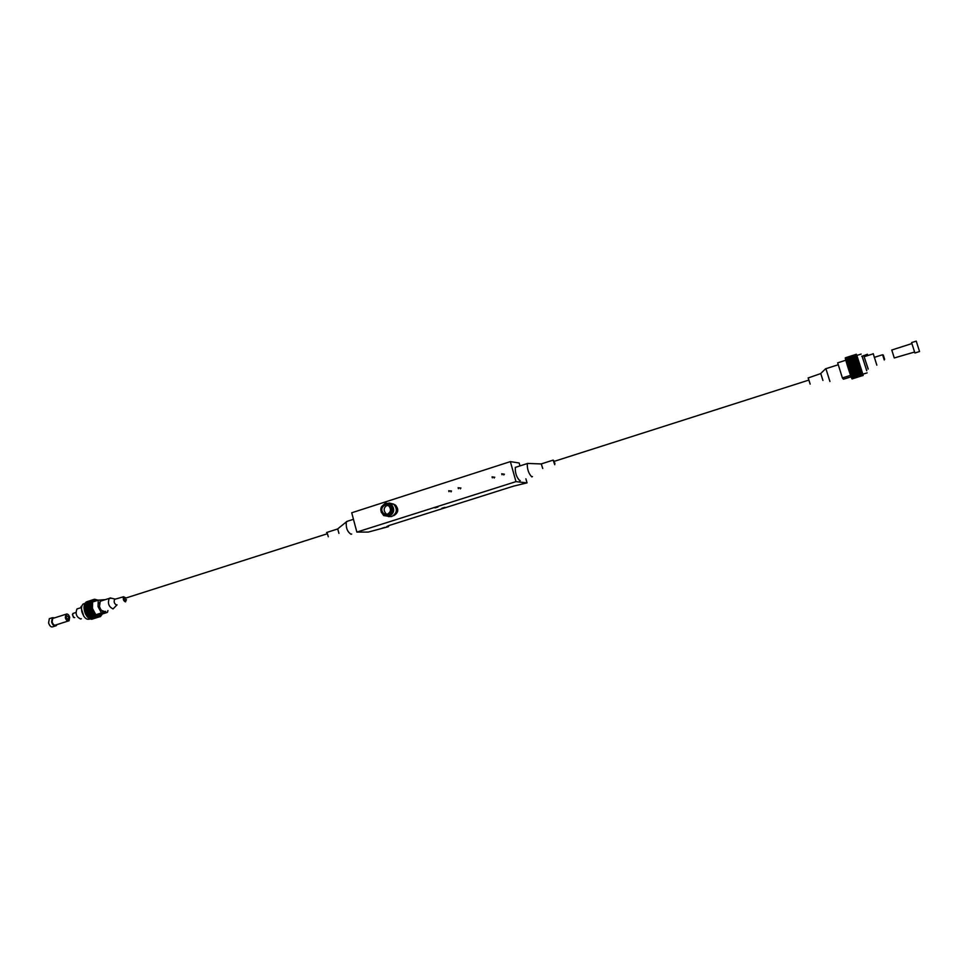 <?xml version="1.0" encoding="UTF-8"?>
<svg xmlns="http://www.w3.org/2000/svg" width="968" height="968" viewBox="0 0 968 968"><rect width="100%" height="100%" fill="white"/><g stroke="black" fill="none" stroke-linecap="round" stroke-linejoin="round"><path stroke-width="1.45" d="M384.901 505.114C381.211 507.426 380.799 510.269 383.655 513.645L387.357 514.262C391.024 511.987 391.471 509.156 388.676 505.756L384.901 505.114M387.539 505.151L387.285 505.223C383.606 507.522 383.195 510.366 386.05 513.73L387.176 514.311M387.636 515.279C392.125 512.508 392.657 509.047 389.245 504.885L384.623 504.086C380.109 506.917 379.601 510.402 383.11 514.54L387.636 515.279M386.522 515.508L388.785 515.315C393.262 512.544 393.807 509.095 390.406 504.945L386.994 503.917M381.15 511.975L383.679 515.557L389.088 516.44C394.46 513.125 395.113 508.974 391.036 504.001L385.482 503.033L381.356 507.002M388.434 516.61L391.762 516.513C397.11 513.209 397.763 509.083 393.698 504.134L388.979 502.973M393.456 515.666L393.903 515.557C398.405 512.774 398.949 509.301 395.525 505.127L393.928 504.304M520.651 484.399L523.7 483.48L520.651 484.399M382.179 528.165L385.07 527.318L382.179 528.165M124.69 598.405L125.138 599.979M327.015 532.364L328.297 536.768M337.711 528.879L338.933 533.38M347.887 521.099L346.363 521.885C345.745 527.645 347.306 531.759 351.021 534.251L351.638 534.058M553.829 461.47L554.361 463.212M554.301 461.288L553.176 460.115L554.724 464.7L554.87 463.055M541.257 463.853L542.745 468.512M528.528 463.466L527.306 463.563C527.088 469.117 528.589 473.57 531.831 476.934L532.448 476.546M516.271 467.096L515.315 467.399C515.049 472.953 516.549 477.406 519.84 480.733L520.3 480.588M501.993 474.756L501.714 473.763L501.993 474.756M503.771 474.973L504.389 474.175L503.771 474.102M492.361 477.841L492.083 476.849L492.361 477.841M494.188 478.047L494.176 477.163M448.983 491.708L448.716 490.728L448.983 491.708M451.027 491.877L450.991 490.982M458.409 488.695L458.142 487.715L458.409 488.695M460.405 488.876L460.381 487.981M441.904 508.236L444.893 507.341L441.904 508.236M434.947 507.897L437.959 507.002L434.947 507.897M388.289 525.757L388.531 526.64L386.752 526.556L389.039 525.503L513.5 486.154L527.04 482.887L515.98 481.628L510.366 461.615L519.163 462.994L519.937 465.741M510.366 461.615L351.723 512.774L356.853 532.085L368.179 532.097L388.531 526.64M525.89 478.821L527.04 482.887M356.853 532.085L515.98 481.628M102.172 600.487L100.297 600.959L99.486 606.5C101.047 611.014 103.032 612.671 105.427 611.474L105.609 611.292M101.749 614.16L100.853 615.394L95.905 614.704L101.822 614.148L107.424 612.381L107.944 610.542M100.599 614.269L99.135 616.132M102.342 613.99L100.406 616.616L90.206 618.806C86.793 620.367 84.01 618.032 81.869 611.788C81.13 608.267 81.53 605.678 83.079 604.032L93.158 600.583L94.537 599.228L98.155 600.196M95.82 614.716L92.42 608.412L92.638 601.975L98.252 600.172L98.046 606.621L101.446 612.925L95.905 614.704M101.446 612.925L107.424 612.381M104.459 599.688L98.252 600.172M92.722 601.939L93.63 600.632L97.429 600.426M98.361 616.81L94.876 614.39L92.299 609.489L91.633 604.02L92.843 600.45M86.237 602.12L94.15 599.374M86.249 601.987L93.799 599.555M85.595 602.774L93.448 599.809M85.583 602.532L93.134 600.099M85.075 603.609L92.577 600.838M84.676 604.613L84.785 603.705L92.335 601.285M84.579 604.177L92.129 601.757M95.711 615.285L88.136 617.681L84.724 611.909L84.397 604.71L91.96 602.278M84.252 605.254L91.815 602.822M84.143 605.847L91.706 603.415M84.071 606.452L91.633 604.02M84.022 607.093L91.597 604.673M84.022 607.747L91.597 605.327M84.059 608.436L91.633 606.016M84.119 609.114L91.694 606.694M84.216 609.828L91.803 607.396M84.349 610.518L91.936 608.098M84.531 611.219L92.105 608.799M84.724 611.909L92.299 609.489M84.954 612.599L92.541 610.191M85.22 613.264L92.795 610.856M85.511 613.93L93.085 611.522M85.825 614.559L93.4 612.139M86.164 615.176L93.751 612.756M86.515 615.733L94.102 613.325M86.902 616.289L94.489 613.881M87.302 616.785L94.876 614.39M87.725 617.257L95.3 614.861M96.594 615.999L88.584 618.068L96.159 615.66M97.478 616.507L89.467 618.673L97.042 616.277M90.363 619.084L97.925 616.689M99.22 616.894L91.657 619.29L98.797 616.882M100.406 616.616L99.631 616.858M86.999 601.673L94.537 599.228M94.09 600.293L96.147 600.838M99.256 616.059L100.539 615.648M87.604 616.761L95.179 614.353M86.83 615.793L94.416 613.385M86.14 614.68L93.727 612.272M85.535 613.47L93.122 611.062M85.039 612.187L92.613 609.767M84.652 610.844L92.226 608.424M84.397 609.501L91.972 607.081M84.264 608.182L91.839 605.762M84.276 606.924L91.851 604.492M84.422 605.738L91.984 603.318M73.52 613.252L72.443 614.632L73.895 617.572L74.705 617.572M81.312 618.758L80.622 618.976C76.399 617.015 75.189 613.676 76.968 608.957L78.493 608.461M81.578 607.42L81.022 606.488L81.784 606.331M83.853 616.362L81.493 608.945M73.374 617.185L72.467 614.341M81.082 606.476L81.239 607.408M95.929 614.728L99.014 614.414M125.392 599.906L124.884 598.321M126.445 599.567L125.489 601.89C123.408 600.838 122.803 599.119 123.662 596.748L125.949 597.982M117.067 604.867L116.632 605.024C114.309 603.863 113.643 601.963 114.611 599.337L115.434 599.107M116.959 604.903L113.062 608.933C108.755 606.827 107.484 603.306 109.239 598.381L111.865 598.309M99.232 603.717L100.236 601.261L101.785 600.765M104.762 611.558L101.35 610.36M862.028 356.067L866.711 370.732M856.861 355.45L862.851 374.217L867.134 372.861M862.077 356.042L866.759 370.708M856.801 355.075L856.982 356.841L845.814 360.338L850.545 375.33L842.402 377.944L843.443 379.226L851.09 376.806M842.402 377.944L837.671 362.843L845.814 360.229M856.934 356.769L861.689 371.797L850.545 375.33L850.763 375.935L861.907 372.377L862.294 373.479L851.162 377L851.501 377.859L862.573 374.132L862.875 374.967L851.961 378.851L863.154 375.463L851.997 378.839M856.68 355.788L845.572 359.358L845.838 360.326M856.39 354.53L845.306 358.087L845.596 359.346M856.365 354.276L845.366 358.184M845.33 357.809L856.39 354.252M851.525 377.859L851.767 378.488M850.787 375.923L851.162 377M863.045 374.616L863.154 375.463M863.117 375.439L852.034 378.948M862.984 375.197L851.876 378.706M862.754 374.689L851.646 378.21M862.294 373.479L862.621 374.338M862.464 373.95L851.344 377.472M862.101 372.97L850.969 376.504M861.689 371.797L861.895 372.402M861.46 371.143L850.315 374.676M861.217 370.454L850.073 373.987M860.963 369.716L849.819 373.261M860.721 368.965L849.565 372.511M860.455 368.167L849.299 371.712M860.189 367.368L849.033 370.925M859.911 366.533L848.767 370.091M859.657 365.722L848.5 369.268M859.378 364.863L848.222 368.421M859.112 364.041L847.968 367.598M858.846 363.194L847.702 366.751M858.604 362.383L847.448 365.952M858.35 361.572L847.194 365.13M858.108 360.786L846.964 364.355M857.878 360.023L846.734 363.581M857.66 359.297L846.528 362.867M857.454 358.596L846.322 362.165M857.273 357.942L846.141 361.512L857.273 357.942M857.091 357.325L845.971 360.895M856.789 356.248L845.681 359.806M856.571 355.377L845.475 358.946M856.486 355.038L845.403 358.608M856.426 354.748L845.342 358.317M856.365 354.373L845.294 357.93M857.648 359.189L846.516 362.746M858.059 360.58L846.927 364.149M858.519 362.092L847.375 365.65M859.015 363.666L847.871 367.223M859.524 365.275L848.379 368.832M860.044 366.872L848.888 370.417M860.552 368.421L849.408 371.966M861.036 369.873L849.892 373.418M861.496 371.204L850.364 374.737M883.288 355.038L884.631 359.249L883.288 355.038M884.232 359.951L882.635 354.905M866.058 354.784L867.376 354.264L867.727 355.353L866.735 355.788L866.058 354.784L863.783 355.692L868.248 369.062M867.727 355.353L867.389 354.264L867.8 355.389M876.839 365.154L873.209 353.659L876.839 365.154M866.42 355.909L864.109 356.647L868.151 369.086M863.759 355.522L864.109 356.647M808.207 377.944L810.155 384.114M820.743 373.491L822.933 380.436M825.91 368.699L829.939 381.501M68.849 617.354L66.477 615.466L66.126 617.632L68.498 619.52L68.849 617.354M65.316 617.717C66.284 620.5 67.542 621.516 69.091 620.742L69.66 617.269C68.692 614.486 67.433 613.482 65.872 614.256L65.316 617.717M53.76 618.129L52.695 618.467L52.115 621.928C53.083 624.699 54.353 625.703 55.926 624.929L68.05 621.081M54.995 626.09L53.288 626.635C51.352 627.579 49.791 626.356 48.594 622.944L49.32 618.685L50.639 618.262M56.979 624.59L56.289 625.679C54.365 626.635 52.792 625.401 51.606 621.988L52.32 617.717L54.813 617.79M914.603 352.025L894.287 357.954L891.77 350.017L911.916 343.579L911.602 342.599L914.905 352.993L911.904 343.579M911.602 342.599L916.236 341.123L919.37 350.936L919.539 351.529L914.917 352.993M81.397 606.464L81.59 607.287M81.457 607.432L81.227 606.488M867.594 355.401L867.243 354.312M866.384 354.663L866.735 355.788M386.05 513.73L383.655 513.645M389.245 504.885L390.406 504.945M391.036 504.001L393.698 504.134M394.714 505.09L395.525 505.127M124.473 598.478L326.385 534.046M326.567 532.509L337.433 529.036M337.348 529.169L346.363 521.885M346.592 521.51L353.465 519.308M808.631 380.158L553.72 461.506M553.176 460.115L541.051 463.987M527.306 463.563L515.315 467.399M502.211 473.896L504.389 474.175M492.567 476.97L494.781 477.236M449.164 490.836L451.56 491.03M458.602 487.824L460.95 488.029M541.076 463.938L527.379 463.43M103.818 611.982L105.427 611.474M100.853 615.394L99.571 615.805M85.039 603.391L83.079 604.032M93.291 599.954L85.741 602.374M81.566 607.481L76.968 608.957M75.94 612.478L72.878 613.458M109.239 598.381L100.236 601.261M115.083 599.107L110.183 597.897M123.662 596.748L114.611 599.337M856.692 355.51L861.145 354.07M845.318 358.196L856.402 354.627M883.324 355.195L882.586 354.881M861.774 356.333L863.783 355.692M874.261 357.398L882.55 354.748M864.121 356.732L873.196 353.828M884.631 359.261L884.244 359.975M808.111 377.98L820.683 373.6M820.683 373.551L825.716 368.675M825.716 368.76L838.167 364.767M49.32 618.685L52.32 617.717M65.872 614.256L52.695 618.467M68.498 619.52L67.845 619.738"/></g></svg>
